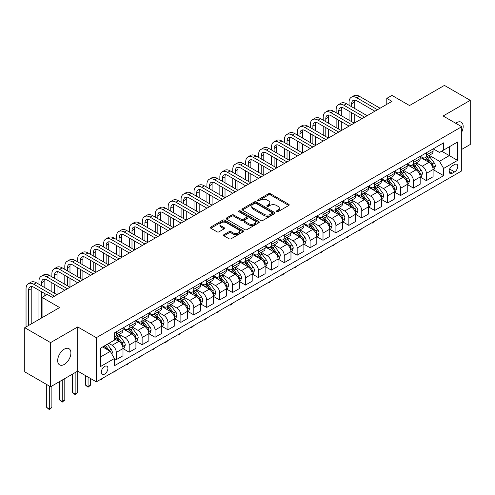 <?xml version="1.0" encoding="UTF-8"?>
<svg xmlns="http://www.w3.org/2000/svg" width="495" height="495" viewBox="0 0 495 495"><rect width="100%" height="100%" fill="white"/><g stroke="black" fill="none" stroke-linecap="round" stroke-linejoin="round"><path stroke-width="0.74" d="M276.575 211.693A1.002 0.582 0 0 0 277.992 211.693L288.777 205.475A1.435 0.829 0 0 0 289.198 204.887A1.435 0.829 0 0 0 288.777 204.299L270.511 193.755A1.435 0.829 0 0 0 268.482 193.755L257.703 199.98A1.002 0.582 0 0 0 257.406 200.388A1.002 0.582 0 0 0 257.703 200.803A1.002 0.582 0 0 0 259.126 200.803L260.519 199.992A4.591 2.648 0 0 1 267.009 199.992L268.531 200.871A4.591 2.648 0 0 1 269.88 202.746A4.591 2.648 0 0 1 268.531 204.621L267.139 205.425A1.002 0.582 0 0 0 266.842 205.84A1.002 0.582 0 0 0 267.139 206.248A1.002 0.582 0 0 0 268.562 206.248L269.954 205.444A4.591 2.648 0 0 1 276.445 205.444L277.967 206.322A4.591 2.648 0 0 1 279.316 208.197A4.591 2.648 0 0 1 277.967 210.072L276.575 210.876A1.002 0.582 0 0 0 276.278 211.285A1.002 0.582 0 0 0 276.575 211.693L276.575 210.876M64.288 364.419A9.355 5.402 120 0 0 70.401 356.177A9.355 5.402 120 0 0 68.966 348.678A9.355 5.402 120 0 0 64.288 349.142A9.355 5.402 120 0 0 58.175 357.39A9.355 5.402 120 0 0 59.61 364.883A9.355 5.402 120 0 0 64.288 364.419M461.724 132.091A9.355 5.402 120 0 0 461.235 122.209A9.355 5.402 120 0 0 456.557 122.673A9.355 5.402 120 0 0 455.685 123.243M104.6 374.09A4.678 2.698 120 0 0 107.656 369.969A4.678 2.698 120 0 0 106.939 366.22A4.678 2.698 120 0 0 104.6 366.449A4.678 2.698 120 0 0 101.543 370.576A4.678 2.698 120 0 0 102.261 374.319A4.678 2.698 120 0 0 104.6 374.09M223.944 234.642A1.435 0.829 0 0 0 223.523 235.23A1.435 0.829 0 0 0 223.944 235.812L229.067 238.776A1.435 0.829 0 0 0 231.097 238.776L243.07 231.858A1.435 0.829 0 0 0 243.49 231.276A1.435 0.829 0 0 0 243.07 230.689L224.804 220.145A1.435 0.829 0 0 0 222.775 220.145L210.802 227.056A1.435 0.829 0 0 0 210.381 227.644A1.435 0.829 0 0 0 210.802 228.226L216.996 231.802A1.435 0.829 0 0 0 219.019 231.802L224.148 228.845A1.435 0.829 0 0 0 224.563 228.257A1.435 0.829 0 0 0 224.148 227.675L221.079 225.899A3.836 2.215 0 0 1 219.953 224.334A3.836 2.215 0 0 1 222.323 222.286A3.836 2.215 0 0 1 226.506 222.769L238.528 229.705A3.836 2.215 0 0 1 239.654 231.276A3.836 2.215 0 0 1 237.284 233.324A3.836 2.215 0 0 1 233.102 232.842L231.097 231.685A1.435 0.829 0 0 0 229.067 231.685L223.944 234.642L223.944 235.812M461.724 149.403L470.25 144.484L470.25 100.324L444.411 85.4L409.526 105.54L391.953 95.399L386.781 98.381L391.953 101.364L52.402 297.402L47.229 294.42L42.063 297.402L42.063 317.691M50.589 342.608L50.589 386.768L77.721 371.108L77.721 326.941L50.589 342.608L24.75 327.69L59.635 307.55L42.063 297.402M77.721 326.941L96.327 337.683L461.724 126.726L461.724 170.893L96.327 381.849L96.327 337.683M470.25 100.324L443.118 115.985L461.724 126.726M260.618 220.553A1.435 0.829 0 0 0 262.647 220.553L274.62 213.642A1.435 0.829 0 0 0 275.041 213.06A1.435 0.829 0 0 0 274.62 212.473L256.361 201.929A1.435 0.829 0 0 0 254.331 201.929L242.358 208.84A1.435 0.829 0 0 0 241.937 209.428A1.435 0.829 0 0 0 242.358 210.01L260.618 220.553M239.258 211.91A1.002 0.582 0 0 1 240.279 212.052L240.279 210.858L258.842 221.581A1.435 0.829 0 0 1 259.262 222.168A1.435 0.829 0 0 1 258.842 222.75L246.875 229.661A1.435 0.829 0 0 1 244.846 229.661L226.58 219.118L231.703 216.185L231.703 214.991L226.58 217.949A1.435 0.829 0 0 0 226.159 218.536A1.435 0.829 0 0 0 226.58 219.118L226.58 217.949M231.703 216.185A1.435 0.829 0 0 1 233.733 216.185L233.733 214.991A1.435 0.829 0 0 0 231.703 214.991M233.733 214.991L241.139 219.266A1.435 0.829 0 0 0 243.169 219.266L246.566 217.305A1.435 0.829 0 0 0 246.986 216.717A1.435 0.829 0 0 0 246.566 216.136L238.856 211.681A1.002 0.582 0 0 1 238.565 211.272A1.002 0.582 0 0 1 239.184 210.734A1.002 0.582 0 0 1 240.279 210.858M50.589 386.768L24.75 371.85L24.75 327.69M454.589 164.507L452.319 165.819A4.529 2.617 120 0 0 449.355 169.81A4.529 2.617 120 0 0 450.048 173.442A4.529 2.617 120 0 0 452.319 173.219L454.589 171.901A4.529 2.617 120 0 0 457.553 167.91A4.529 2.617 120 0 0 456.854 164.278A4.529 2.617 120 0 0 454.589 164.507M433.243 148.84L439.498 152.448L443.631 150.059L443.631 142.838L114.419 332.912L114.419 340.133L100.466 348.189L100.466 366.572L114.419 358.516L114.419 365.737L443.631 175.663L443.631 168.442L439.498 161.283L429.221 155.35M443.631 150.059L457.59 142.003L457.59 160.386L443.631 168.442M75.141 372.599L75.141 394.02L77.721 392.529L77.721 371.108L96.327 381.849M386.781 98.381L386.781 104.352M441.67 151.198L449.318 155.609L449.318 146.78L457.59 142.003M439.498 161.283L449.318 155.609L457.59 160.386M100.466 357.019L110.286 351.351L102.632 346.933M114.419 358.572L116.282 359.648L116.282 352.428A5.847 3.378 -120 0 0 112.142 345.262L108.838 343.357M116.282 359.648L122.995 355.769L122.995 348.548A5.847 3.378 -120 0 0 118.862 341.389L114.419 338.821M123.15 348.697L129.201 352.186L129.201 344.966A5.847 3.378 -120 0 0 125.068 337.807L119.128 334.379M129.201 352.186L135.921 348.307L135.921 341.086A5.847 3.378 -120 0 0 131.781 333.927L122.995 328.853M136.076 341.234L142.121 344.73L142.121 337.51A5.847 3.378 -120 0 0 137.987 330.344L132.047 326.917M142.121 344.73L148.84 340.851L148.84 333.63A5.847 3.378 -120 0 0 144.707 326.465L135.921 321.397M148.995 333.779L155.04 337.268L155.04 330.047A5.847 3.378 -120 0 0 150.907 322.889L144.967 319.461M155.04 337.268L161.76 333.389L161.76 326.168A5.847 3.378 -120 0 0 157.627 319.009L148.84 313.935M161.915 326.316L167.96 329.806L167.96 322.585A5.847 3.378 -120 0 0 163.826 315.426L157.893 311.999M167.96 329.806L174.679 325.933L174.679 318.712A5.847 3.378 -120 0 0 170.546 311.547L161.76 306.473M174.834 318.86L180.879 322.35L180.879 315.129A5.847 3.378 -120 0 0 176.746 307.964L170.812 304.543M180.879 322.35L187.599 318.471L187.599 311.25A5.847 3.378 -120 0 0 183.466 304.091L174.679 299.017M187.754 311.398L193.805 314.888L193.805 307.667A5.847 3.378 -120 0 0 189.665 300.508L183.732 297.08M193.805 314.888L200.518 311.009L200.518 303.788A5.847 3.378 -120 0 0 196.385 296.629L187.599 291.555M200.673 303.936L206.724 307.432L206.724 300.211A5.847 3.378 -120 0 0 202.591 293.046L196.651 289.618M206.724 307.432L213.444 303.553L213.444 296.332A5.847 3.378 -120 0 0 209.305 289.167L200.518 284.099M213.599 296.48L219.644 299.97L219.644 292.749A5.847 3.378 -120 0 0 215.511 285.59L209.571 282.162M219.644 299.97L226.363 296.09L226.363 288.87A5.847 3.378 -120 0 0 222.23 281.711L213.444 276.637M226.518 289.018L232.563 292.508L232.563 285.287A5.847 3.378 -120 0 0 228.43 278.128L222.49 274.7M232.563 292.508L239.283 288.635L239.283 281.414A5.847 3.378 -120 0 0 235.15 274.249L226.363 269.175M239.438 281.562L245.483 285.052L245.483 277.831A5.847 3.378 -120 0 0 241.35 270.666L235.416 267.244M245.483 285.052L252.203 281.172L252.203 273.952A5.847 3.378 -120 0 0 248.069 266.793L239.283 261.719M252.357 274.1L258.402 277.59L258.402 270.369A5.847 3.378 -120 0 0 254.269 263.21L248.335 259.782M258.402 277.59L265.122 273.71L265.122 266.489A5.847 3.378 -120 0 0 260.989 259.331L252.203 254.257M265.277 266.638L271.328 270.134L271.328 262.913A5.847 3.378 -120 0 0 267.189 255.748L261.255 252.32M271.328 270.134L278.042 266.254L278.042 259.034A5.847 3.378 -120 0 0 273.908 251.868L265.122 246.801M278.196 259.182L284.248 262.672L284.248 255.451A5.847 3.378 -120 0 0 280.114 248.292L274.174 244.864M284.248 262.672L290.967 258.792L290.967 251.571A5.847 3.378 -120 0 0 286.828 244.412L278.042 239.339M291.122 251.72L297.167 255.216L297.167 247.989A5.847 3.378 -120 0 0 293.034 240.83L287.094 237.402M297.167 255.216L303.887 251.336L303.887 244.115A5.847 3.378 -120 0 0 299.753 236.95L290.967 231.877M304.041 244.264L310.087 247.754L310.087 240.533A5.847 3.378 -120 0 0 305.953 233.374L300.013 229.946M310.087 247.754L316.806 243.874L316.806 236.653A5.847 3.378 -120 0 0 312.673 229.494L303.887 224.421M316.961 236.802L323.006 240.292L323.006 233.071A5.847 3.378 -120 0 0 318.873 225.912L312.939 222.484M323.006 240.292L329.726 236.412L329.726 229.191A5.847 3.378 -120 0 0 325.592 222.032L316.806 216.958M329.88 229.346L335.926 232.836L335.926 225.615A5.847 3.378 -120 0 0 331.792 218.45L325.858 215.022M335.926 232.836L342.645 228.956L342.645 221.735A5.847 3.378 -120 0 0 338.512 214.57L329.726 209.503M342.8 221.884L348.851 225.374L348.851 218.153A5.847 3.378 -120 0 0 344.712 210.994L338.778 207.566M348.851 225.374L355.565 221.494L355.565 214.273A5.847 3.378 -120 0 0 351.431 207.114L342.645 202.04M355.719 214.422L361.771 217.918L361.771 210.697A5.847 3.378 -120 0 0 357.637 203.532L351.697 200.104M361.771 217.918L368.49 214.038L368.49 206.817A5.847 3.378 -120 0 0 364.351 199.652L355.565 194.578M368.645 206.966L374.69 210.455L374.69 203.235A5.847 3.378 -120 0 0 370.557 196.076L364.617 192.648M374.69 210.455L381.41 206.576L381.41 199.355A5.847 3.378 -120 0 0 377.277 192.196L368.49 187.122M381.565 199.504L387.61 202.993L387.61 195.772A5.847 3.378 -120 0 0 383.476 188.614L377.536 185.186M387.61 202.993L394.329 199.114L394.329 191.893A5.847 3.378 -120 0 0 390.196 184.734L381.41 179.66M394.484 192.048L400.529 195.537L400.529 188.317A5.847 3.378 -120 0 0 396.396 181.151L390.462 177.724M400.529 195.537L407.249 191.658L407.249 184.437A5.847 3.378 -120 0 0 403.116 177.272L394.329 172.204M407.404 184.585L413.449 188.075L413.449 180.854A5.847 3.378 -120 0 0 409.315 173.696L403.382 170.268M413.449 188.075L420.168 184.196L420.168 176.975A5.847 3.378 -120 0 0 416.035 169.816L407.249 164.742M420.323 177.123L426.374 180.619L426.374 173.399A5.847 3.378 -120 0 0 422.235 166.233L416.301 162.805M426.374 180.619L433.088 176.74L433.088 169.519A5.847 3.378 -120 0 0 428.955 162.354L420.168 157.28M420.323 156.296L422.235 157.404A5.847 3.378 -120 0 0 425.162 157.695A5.847 3.378 -120 0 0 426.374 155.015L426.374 152.806M407.404 163.758L409.315 164.86A5.847 3.378 -120 0 0 412.242 165.151A5.847 3.378 -120 0 0 413.449 162.478L413.449 160.269M394.484 171.214L396.396 172.322A5.847 3.378 -120 0 0 399.323 172.613A5.847 3.378 -120 0 0 400.529 169.934L400.529 167.725M381.565 178.676L383.476 179.784A5.847 3.378 -120 0 0 386.397 180.069A5.847 3.378 -120 0 0 387.61 177.396L387.61 175.187M368.645 186.139L370.557 187.24A5.847 3.378 -120 0 0 373.478 187.531A5.847 3.378 -120 0 0 374.69 184.852L374.69 182.643M355.719 193.595L357.637 194.702A5.847 3.378 -120 0 0 360.558 194.993A5.847 3.378 -120 0 0 361.771 192.314L361.771 190.105M342.8 201.057L344.712 202.158A5.847 3.378 -120 0 0 347.639 202.449A5.847 3.378 -120 0 0 348.851 199.776L348.851 197.567M329.88 208.513L331.792 209.62A5.847 3.378 -120 0 0 334.719 209.911A5.847 3.378 -120 0 0 335.926 207.232L335.926 205.023M316.961 215.975L318.873 217.076A5.847 3.378 -120 0 0 321.8 217.367A5.847 3.378 -120 0 0 323.006 214.694L323.006 212.485M304.041 223.437L305.953 224.538A5.847 3.378 -120 0 0 308.874 224.829A5.847 3.378 -120 0 0 310.087 222.15L310.087 219.941M291.122 230.893L293.034 232A5.847 3.378 -120 0 0 295.954 232.285A5.847 3.378 -120 0 0 297.167 229.612L297.167 227.403M278.196 238.355L280.114 239.456A5.847 3.378 -120 0 0 283.035 239.747A5.847 3.378 -120 0 0 284.248 237.068L284.248 234.865M265.277 245.811L267.189 246.918A5.847 3.378 -120 0 0 270.115 247.209A5.847 3.378 -120 0 0 271.328 244.53L271.328 242.321M252.357 253.273L254.269 254.374A5.847 3.378 -120 0 0 257.196 254.665A5.847 3.378 -120 0 0 258.402 251.992L258.402 249.783M239.438 260.735L241.35 261.836A5.847 3.378 -120 0 0 244.276 262.127A5.847 3.378 -120 0 0 245.483 259.448L245.483 257.239M226.518 268.191L228.43 269.299A5.847 3.378 -120 0 0 231.351 269.583A5.847 3.378 -120 0 0 232.563 266.91L232.563 264.701M213.599 275.653L215.511 276.755A5.847 3.378 -120 0 0 218.431 277.045A5.847 3.378 -120 0 0 219.644 274.366L219.644 272.163M200.673 283.109L202.591 284.217A5.847 3.378 -120 0 0 205.512 284.507A5.847 3.378 -120 0 0 206.724 281.828L206.724 279.619M187.754 290.571L189.665 291.673A5.847 3.378 -120 0 0 192.592 291.963A5.847 3.378 -120 0 0 193.805 289.29L193.805 287.081M174.834 298.033L176.746 299.135A5.847 3.378 -120 0 0 179.673 299.425A5.847 3.378 -120 0 0 180.879 296.746L180.879 294.537M161.915 305.489L163.826 306.597A5.847 3.378 -120 0 0 166.753 306.881A5.847 3.378 -120 0 0 167.96 304.208L167.96 302M148.995 312.951L150.907 314.053A5.847 3.378 -120 0 0 153.827 314.344A5.847 3.378 -120 0 0 155.04 311.664L155.04 309.462M136.076 320.407L137.987 321.515A5.847 3.378 -120 0 0 140.908 321.806A5.847 3.378 -120 0 0 142.121 319.127L142.121 316.918M123.15 327.869L125.068 328.971A5.847 3.378 -120 0 0 127.988 329.262A5.847 3.378 -120 0 0 129.201 326.589L129.201 324.38M433.243 169.667L443.631 175.663M425.162 157.695L431.881 153.815A5.847 3.378 -120 0 0 433.088 151.136L433.088 148.927M412.242 165.151L418.962 161.271A5.847 3.378 -120 0 0 420.168 158.598L420.168 156.389M399.323 172.613L406.036 168.733A5.847 3.378 -120 0 0 407.249 166.054L407.249 163.845M386.397 180.069L393.117 176.189A5.847 3.378 -120 0 0 394.329 173.516L394.329 171.307M373.478 187.531L380.197 183.651A5.847 3.378 -120 0 0 381.41 180.972L381.41 178.769M360.558 194.993L367.278 191.113A5.847 3.378 -120 0 0 368.49 188.434L368.49 186.225M347.639 202.449L354.358 198.569A5.847 3.378 -120 0 0 355.565 195.896L355.565 193.687M334.719 209.911L341.439 206.031A5.847 3.378 -120 0 0 342.645 203.352L342.645 201.143M321.8 217.367L328.513 213.487A5.847 3.378 -120 0 0 329.726 210.814L329.726 208.605M308.874 224.829L315.593 220.949A5.847 3.378 -120 0 0 316.806 218.27L316.806 216.067M295.954 232.285L302.674 228.412A5.847 3.378 -120 0 0 303.887 225.732L303.887 223.523M283.035 239.747L289.754 235.868A5.847 3.378 -120 0 0 290.967 233.195L290.967 230.986M270.115 247.209L276.835 243.33A5.847 3.378 -120 0 0 278.042 240.65L278.042 238.442M257.196 254.665L263.915 250.786A5.847 3.378 -120 0 0 265.122 248.113L265.122 245.904M244.276 262.127L250.99 258.248A5.847 3.378 -120 0 0 252.203 255.569L252.203 253.36M231.351 269.583L238.07 265.71A5.847 3.378 -120 0 0 239.283 263.031L239.283 260.822M218.431 277.045L225.151 273.166A5.847 3.378 -120 0 0 226.363 270.493L226.363 268.284M205.512 284.507L212.231 280.628A5.847 3.378 -120 0 0 213.444 277.949L213.444 275.74M192.592 291.963L199.312 288.084A5.847 3.378 -120 0 0 200.518 285.411L200.518 283.202M179.673 299.425L186.392 295.546A5.847 3.378 -120 0 0 187.599 292.867L187.599 290.658M166.753 306.881L173.467 303.002A5.847 3.378 -120 0 0 174.679 300.329L174.679 298.12M153.827 314.344L160.547 310.464A5.847 3.378 -120 0 0 161.76 307.785L161.76 305.582M140.908 321.806L147.628 317.926A5.847 3.378 -120 0 0 148.84 315.247L148.84 313.038M127.988 329.262L134.708 325.382A5.847 3.378 -120 0 0 135.921 322.709L135.921 320.5M114.419 336.959A5.847 3.378 -120 0 0 115.069 336.724L121.789 332.844A5.847 3.378 -120 0 0 122.995 330.165L122.995 327.956M115.069 336.724A5.847 3.378 -120 0 0 116.282 334.045L116.282 331.836M110.286 351.351L114.419 358.516M276.977 211.835L277.967 211.266A4.591 2.648 0 0 0 279.316 209.391L279.316 208.197M269.88 202.746L269.88 203.94A4.591 2.648 0 0 1 268.531 205.815L267.541 206.39M288.777 204.299L288.777 205.475L270.511 194.95A1.435 0.829 0 0 0 268.482 194.95L258.105 200.939M274.601 213.654L256.361 203.123A1.435 0.829 0 0 0 254.331 203.123L242.377 210.022M272.083 213.469A1.002 0.582 0 0 0 272.38 213.06A1.002 0.582 0 0 0 272.083 212.646L256.057 203.389A1.002 0.582 0 0 0 254.634 203.389L253.162 204.243A4.591 2.648 0 0 0 251.819 206.118A4.591 2.648 0 0 0 253.162 207.993L264.12 214.316A4.591 2.648 0 0 0 270.617 214.316L272.083 213.469L272.083 214.663A1.002 0.582 0 0 0 272.38 214.248L272.38 213.06M251.819 206.118L251.819 207.312A4.591 2.648 0 0 0 253.162 209.187L253.162 207.993M272.083 214.663L270.617 215.511A4.591 2.648 0 0 1 264.12 215.511L253.162 209.187M233.733 216.185L241.139 220.461A1.435 0.829 0 0 0 243.169 220.461L246.566 218.499A1.435 0.829 0 0 0 246.986 217.911L246.986 216.717M240.279 212.052L258.823 222.762M248.824 223.703A3.836 2.215 0 0 0 253.007 224.185A3.836 2.215 0 0 0 255.377 222.137A3.836 2.215 0 0 0 254.251 220.572L250.018 218.122A1.435 0.829 0 0 0 247.989 218.122L244.592 220.089A1.435 0.829 0 0 0 244.171 220.671A1.435 0.829 0 0 0 244.592 221.259L248.824 223.703L248.824 224.897A3.836 2.215 0 0 0 253.007 225.38A3.836 2.215 0 0 0 255.377 223.332L255.377 222.137M244.171 220.671L244.171 221.865A1.435 0.829 0 0 0 244.592 222.453L244.592 221.259M248.824 224.897L244.592 222.453M239.654 231.276L239.654 232.471A3.836 2.215 0 0 1 237.284 234.519A3.836 2.215 0 0 1 233.102 234.036L231.097 232.879A1.435 0.829 0 0 0 229.067 232.879L223.963 235.824M219.953 224.334L219.953 225.528A3.836 2.215 0 0 0 221.079 227.094L221.079 225.899M224.124 228.857L221.079 227.094M243.051 231.87L224.804 221.339A1.435 0.829 0 0 0 222.775 221.339L210.821 228.238L210.802 227.056M433.088 169.754L434.332 169.042L435.365 166.054A3.873 2.234 -120 0 0 434.127 162.756L429.907 157.119A11.181 6.454 -120 0 0 428.682 155.659M424.481 159.774A11.181 6.454 -120 0 0 422.192 157.379M432.735 167.384L433.274 166.221A3.873 2.234 -120 0 0 432.166 163.888L427.94 158.251A11.181 6.454 -120 0 0 426.721 156.791M425.681 157.391A9.281 5.358 60 0 1 427.204 159.124L430.78 163.894M425.477 157.509A11.181 6.454 60 0 1 426.702 158.969L429.505 162.719M374.758 221.098L372.314 223.109L371.795 222.812M372.314 222.509L372.314 223.109M349.055 105.243L349.055 102.261A10.964 6.33 60 0 1 351.326 97.243L353.913 95.752A10.964 6.33 60 0 1 359.395 96.296L380.067 108.226M351.326 97.243A10.964 6.33 60 0 1 356.808 97.787L377.481 109.723M374.894 111.214L356.808 100.77A7.307 4.22 -120 0 0 353.152 100.405A7.307 4.22 -120 0 0 351.642 103.752L351.642 106.734M354.68 100.07A7.307 4.22 -120 0 0 354.222 102.261L354.222 108.226M351.642 112.705L351.642 121.659M354.222 114.197L354.222 123.15L333.55 111.214L330.969 112.705L351.642 124.641M349.055 120.161L349.055 111.214M420.168 177.216L421.412 176.498L422.445 173.516A3.873 2.234 -120 0 0 421.208 170.218L416.982 164.581A11.181 6.454 -120 0 0 415.763 163.115M411.562 167.236A11.181 6.454 -120 0 0 409.272 164.835M419.816 174.84L420.354 173.683A3.873 2.234 -120 0 0 419.246 171.35L415.02 165.714A11.181 6.454 -120 0 0 413.801 164.253M412.762 164.854A9.281 5.358 60 0 1 414.284 166.586L417.854 171.357M412.558 164.965A11.181 6.454 60 0 1 413.777 166.431L416.586 170.175M361.839 228.56L360.428 229.971L359.395 230.565L358.875 230.268M359.395 229.971L359.395 230.565M407.249 184.672L408.493 183.961L409.526 180.972A3.873 2.234 -120 0 0 408.288 177.674L404.062 172.037A11.181 6.454 -120 0 0 402.843 170.577M398.642 174.692A11.181 6.454 -120 0 0 396.353 172.297M406.896 182.302L407.435 181.139A3.873 2.234 -120 0 0 406.321 178.813L402.101 173.17A11.181 6.454 -120 0 0 400.882 171.709M399.836 172.31A9.281 5.358 60 0 1 401.365 174.042L404.935 178.813M399.638 172.427A11.181 6.454 60 0 1 400.857 173.887L403.666 177.637M348.919 236.016L347.502 237.433L346.469 238.027L345.956 237.73M346.469 237.427L346.469 238.027M394.329 192.134L395.567 191.417L396.6 188.434A3.873 2.234 -120 0 0 395.369 185.136L391.143 179.499A11.181 6.454 -120 0 0 389.924 178.039M385.723 182.154A11.181 6.454 -120 0 0 383.433 179.759M393.977 189.764L394.509 188.601A3.873 2.234 -120 0 0 393.401 186.269L389.181 180.632A11.181 6.454 -120 0 0 387.956 179.171M386.917 179.772A9.281 5.358 60 0 1 388.439 181.504L392.015 186.275M386.719 179.889A11.181 6.454 60 0 1 387.938 181.349L390.747 185.093M335.994 243.478L333.55 245.489L333.036 245.186M333.55 244.889L333.55 245.489M336.136 112.705L336.136 109.723A10.964 6.33 60 0 1 338.407 104.699L340.987 103.208A10.964 6.33 60 0 1 346.469 103.752L367.142 115.688M338.407 104.699A10.964 6.33 60 0 1 343.889 105.243L364.561 117.179M361.975 118.67L343.889 108.226A7.307 4.22 -120 0 0 340.232 107.867A7.307 4.22 -120 0 0 338.716 111.214L338.716 114.197M341.76 107.526A7.307 4.22 -120 0 0 341.303 109.723L341.303 115.688M338.716 120.161L338.716 129.115M341.303 121.659L341.303 130.606L320.63 118.67L318.044 120.161L338.716 132.097M336.136 127.623L336.136 118.67M349.055 126.132L330.969 115.688A7.307 4.22 -120 0 0 327.313 115.329A7.307 4.22 -120 0 0 325.797 118.67L325.797 121.659M328.841 114.989A7.307 4.22 -120 0 0 328.383 117.179L328.383 123.15M325.797 127.623L325.797 136.577M328.383 129.115L328.383 138.068L307.711 126.132L305.124 127.623L325.797 139.559M323.216 135.085L323.216 126.132M323.216 120.161L323.216 117.179A10.964 6.33 60 0 1 325.487 112.161A10.964 6.33 60 0 1 330.969 112.705M325.487 112.161L328.067 110.67A10.964 6.33 60 0 1 333.55 111.214M336.136 133.588L318.044 123.15A7.307 4.22 -120 0 0 314.393 122.785A7.307 4.22 -120 0 0 312.877 126.132L312.877 129.115M315.921 122.451A7.307 4.22 -120 0 0 315.464 124.641L315.464 130.606M312.877 135.085L312.877 144.033M315.464 136.577L315.464 145.524L294.791 133.588L292.205 135.085L312.877 147.021M310.291 142.541L310.291 133.588M310.291 127.623L310.291 124.641A10.964 6.33 60 0 1 312.562 119.623A10.964 6.33 60 0 1 318.044 120.161M312.562 119.623L315.148 118.132A10.964 6.33 60 0 1 320.63 118.67M381.41 199.596L382.647 198.879L383.681 195.896A3.873 2.234 -120 0 0 382.443 192.592L378.223 186.955A11.181 6.454 -120 0 0 377.004 185.495M372.803 189.61A11.181 6.454 -120 0 0 370.514 187.215M381.057 197.22L381.589 196.057A3.873 2.234 -120 0 0 380.482 193.731L376.256 188.094A11.181 6.454 -120 0 0 375.037 186.627M373.997 187.234A9.281 5.358 60 0 1 375.519 188.96L379.096 193.737M373.799 187.345A11.181 6.454 60 0 1 375.018 188.805L377.827 192.555M323.074 250.934L321.663 252.351L320.63 252.945L320.11 252.648M320.63 252.351L320.63 252.945M323.216 141.05L305.124 130.606A7.307 4.22 -120 0 0 301.474 130.247A7.307 4.22 -120 0 0 299.958 133.588L299.958 136.577M303.002 129.907A7.307 4.22 -120 0 0 302.544 132.097L302.544 138.068M299.958 142.541L299.958 151.495M302.544 144.033L302.544 152.986L281.872 141.05L279.285 142.541L299.958 154.477M297.371 150.004L297.371 141.05M297.371 135.085L297.371 132.097A10.964 6.33 60 0 1 299.642 127.079A10.964 6.33 60 0 1 305.124 127.623M299.642 127.079L302.228 125.588A10.964 6.33 60 0 1 307.711 126.132M368.49 207.052L369.728 206.335L370.761 203.352A3.873 2.234 -120 0 0 369.524 200.054L365.304 194.417A11.181 6.454 -120 0 0 364.079 192.957M359.884 197.072A11.181 6.454 -120 0 0 357.594 194.677M368.138 204.683L368.67 203.519A3.873 2.234 -120 0 0 367.562 201.187L363.336 195.55A11.181 6.454 -120 0 0 362.117 194.09M361.078 194.69A9.281 5.358 60 0 1 362.6 196.422L366.176 201.193M360.88 194.807A11.181 6.454 60 0 1 362.099 196.268L364.908 200.017M310.155 258.396L307.711 260.407L307.191 260.11M307.711 259.807L307.711 260.407M355.565 214.514L356.808 213.797L357.842 210.814A3.873 2.234 -120 0 0 356.604 207.516L352.384 201.88A11.181 6.454 -120 0 0 351.159 200.413M346.958 204.534A11.181 6.454 -120 0 0 344.668 202.133M355.212 212.138L355.75 210.975A3.873 2.234 -120 0 0 354.643 208.649L350.417 203.012A11.181 6.454 -120 0 0 349.198 201.552M348.158 202.152A9.281 5.358 60 0 1 349.68 203.884L353.257 208.655M347.954 202.263A11.181 6.454 60 0 1 349.179 203.73L351.982 207.473M297.235 265.858L295.824 267.269L294.791 267.863L294.271 267.566M294.791 267.269L294.791 267.863M342.645 221.97L343.889 221.259L344.922 218.27A3.873 2.234 -120 0 0 343.685 214.972L339.459 209.335A11.181 6.454 -120 0 0 338.24 207.875M334.038 211.99A11.181 6.454 -120 0 0 331.749 209.595M342.293 219.601L342.831 218.437A3.873 2.234 -120 0 0 341.723 216.111L337.497 210.468A11.181 6.454 -120 0 0 336.278 209.008M335.239 209.608A9.281 5.358 60 0 1 336.761 211.34L340.331 216.111M335.035 209.725A11.181 6.454 60 0 1 336.254 211.186L339.063 214.935M284.316 273.314L282.905 274.731L281.872 275.325L281.352 275.028M281.872 274.725L281.872 275.325M329.726 229.433L330.969 228.715L332.003 225.732A3.873 2.234 -120 0 0 330.765 222.434L326.539 216.798A11.181 6.454 -120 0 0 325.32 215.337M321.119 219.452A11.181 6.454 -120 0 0 318.829 217.058M329.373 227.063L329.911 225.899A3.873 2.234 -120 0 0 328.798 223.567L324.578 217.93A11.181 6.454 -120 0 0 323.359 216.47M322.313 217.07A9.281 5.358 60 0 1 323.841 218.802L327.412 223.573M322.115 217.187A11.181 6.454 60 0 1 323.334 218.648L326.143 222.391M271.396 280.776L268.946 282.787L268.432 282.484M268.946 282.187L268.946 282.787M316.806 236.895L318.044 236.177L319.077 233.195A3.873 2.234 -120 0 0 317.846 229.89L313.62 224.254A11.181 6.454 -120 0 0 312.401 222.793M308.199 226.908A11.181 6.454 -120 0 0 305.91 224.513M316.454 234.519L316.986 233.355A3.873 2.234 -120 0 0 315.878 231.029L311.658 225.392A11.181 6.454 -120 0 0 310.433 223.926M309.394 224.526A9.281 5.358 60 0 1 310.916 226.258L314.492 231.035M309.196 224.643A11.181 6.454 60 0 1 310.415 226.104L313.224 229.853M258.47 288.232L257.06 289.649L256.026 290.243L255.513 289.946M256.026 289.649L256.026 290.243M310.291 148.512L292.205 138.068A7.307 4.22 -120 0 0 288.548 137.703A7.307 4.22 -120 0 0 287.038 141.05L287.038 144.033M290.076 137.369A7.307 4.22 -120 0 0 289.618 139.559L289.618 145.524M287.038 150.004L287.038 158.951M289.618 151.495L289.618 160.448L268.946 148.512L266.366 150.004L287.038 161.939M284.452 157.459L284.452 148.512M284.452 142.541L284.452 139.559A10.964 6.33 60 0 1 286.723 134.541A10.964 6.33 60 0 1 292.205 135.085M286.723 134.541L289.309 133.05A10.964 6.33 60 0 1 294.791 133.588M297.371 155.968L279.285 145.524A7.307 4.22 -120 0 0 275.628 145.165A7.307 4.22 -120 0 0 274.119 148.512L274.119 151.495M277.157 144.825A7.307 4.22 -120 0 0 276.699 147.021L276.699 152.986M274.119 157.459L274.119 166.413M276.699 158.951L276.699 167.904L256.026 155.968L253.446 157.459L274.119 169.395M271.532 164.922L271.532 155.968M271.532 150.004L271.532 147.021A10.964 6.33 60 0 1 273.803 141.997A10.964 6.33 60 0 1 279.285 142.541M273.803 141.997L276.389 140.506A10.964 6.33 60 0 1 281.872 141.05M284.452 163.43L266.366 152.986A7.307 4.22 -120 0 0 262.709 152.627A7.307 4.22 -120 0 0 261.193 155.968L261.193 158.951M264.237 152.287A7.307 4.22 -120 0 0 263.779 154.477L263.779 160.448M261.193 164.922L261.193 173.875M263.779 166.413L263.779 175.366L243.107 163.43L240.521 164.922L261.193 176.857M258.613 172.384L258.613 163.43M258.613 157.459L258.613 154.477A10.964 6.33 60 0 1 260.884 149.459A10.964 6.33 60 0 1 266.366 150.004M260.884 149.459L263.464 147.968A10.964 6.33 60 0 1 268.946 148.512M271.532 170.886L253.446 160.448A7.307 4.22 -120 0 0 249.789 160.083A7.307 4.22 -120 0 0 248.273 163.43L248.273 166.413M251.318 159.749A7.307 4.22 -120 0 0 250.86 161.939L250.86 167.904M248.273 172.384L248.273 181.331M250.86 173.875L250.86 182.822L230.187 170.886L227.601 172.384L248.273 184.313M245.693 179.84L245.693 170.886M245.693 164.922L245.693 161.939A10.964 6.33 60 0 1 247.964 156.921A10.964 6.33 60 0 1 253.446 157.459M247.964 156.921L250.544 155.424A10.964 6.33 60 0 1 256.026 155.968M258.613 178.349L240.521 167.904A7.307 4.22 -120 0 0 236.87 167.545A7.307 4.22 -120 0 0 235.354 170.886L235.354 173.875M238.398 167.205A7.307 4.22 -120 0 0 237.94 169.395L237.94 175.366M235.354 179.84L235.354 188.793M237.94 181.331L237.94 190.284L217.268 178.349L214.681 179.84L235.354 191.775M232.768 187.302L232.768 178.349M232.768 172.384L232.768 169.395A10.964 6.33 60 0 1 235.038 164.377A10.964 6.33 60 0 1 240.521 164.922M235.038 164.377L237.625 162.886A10.964 6.33 60 0 1 243.107 163.43M303.887 244.351L305.124 243.633L306.158 240.65A3.873 2.234 -120 0 0 304.92 237.353L300.7 231.716A11.181 6.454 -120 0 0 299.481 230.255M295.28 234.37A11.181 6.454 -120 0 0 292.99 231.976M303.534 241.981L304.066 240.817A3.873 2.234 -120 0 0 302.959 238.485L298.733 232.848A11.181 6.454 -120 0 0 297.514 231.388M296.474 231.988A9.281 5.358 60 0 1 297.996 233.72L301.573 238.491M296.276 232.106A11.181 6.454 60 0 1 297.495 233.566L300.304 237.315M245.551 295.694L243.107 297.705L242.587 297.402M243.107 297.105L243.107 297.705M245.693 185.811L227.601 175.366A7.307 4.22 -120 0 0 223.95 175.001A7.307 4.22 -120 0 0 222.434 178.349L222.434 181.331M225.479 174.667A7.307 4.22 -120 0 0 225.021 176.857L225.021 182.822M222.434 187.302L222.434 196.249M225.021 188.793L225.021 197.746L204.348 185.811L201.762 187.302L222.434 199.238M219.848 194.758L219.848 185.811M219.848 179.84L219.848 176.857A10.964 6.33 60 0 1 222.119 171.839A10.964 6.33 60 0 1 227.601 172.384M222.119 171.839L224.705 170.348A10.964 6.33 60 0 1 230.187 170.886M290.967 251.813L292.205 251.095L293.238 248.113A3.873 2.234 -120 0 0 292.001 244.815L287.781 239.172A11.181 6.454 -120 0 0 286.555 237.711M282.36 241.832A11.181 6.454 -120 0 0 280.071 239.431M290.615 249.437L291.147 248.273A3.873 2.234 -120 0 0 290.039 245.947L285.813 240.31A11.181 6.454 -120 0 0 284.594 238.85M283.555 239.45A9.281 5.358 60 0 1 285.077 241.183L288.653 245.953M283.357 239.561A11.181 6.454 60 0 1 284.576 241.022L287.385 244.771M232.631 303.157L231.221 304.567L230.187 305.161L229.668 304.864M230.187 304.567L230.187 305.161M232.768 193.267L214.681 182.822A7.307 4.22 -120 0 0 211.025 182.463A7.307 4.22 -120 0 0 209.515 185.811L209.515 188.793M212.553 182.123A7.307 4.22 -120 0 0 212.095 184.319L212.095 190.284M209.515 194.758L209.515 203.711M212.095 196.249L212.095 205.202L191.423 193.267L188.843 194.758L209.515 206.693M206.929 202.22L206.929 193.267M206.929 187.302L206.929 184.319A10.964 6.33 60 0 1 209.199 179.295A10.964 6.33 60 0 1 214.681 179.84M209.199 179.295L211.786 177.804A10.964 6.33 60 0 1 217.268 178.349M278.042 259.269L279.285 258.557L280.319 255.569A3.873 2.234 -120 0 0 279.081 252.271L274.861 246.634A11.181 6.454 -120 0 0 273.636 245.174M269.435 249.288A11.181 6.454 -120 0 0 267.145 246.894M277.689 256.899L278.227 255.736A3.873 2.234 -120 0 0 277.12 253.403L272.894 247.766A11.181 6.454 -120 0 0 271.675 246.306M270.635 246.906A9.281 5.358 60 0 1 272.157 248.638L275.734 253.409M270.431 247.024A11.181 6.454 60 0 1 271.656 248.484L274.459 252.233M219.712 310.613L218.301 312.029L217.268 312.623L216.748 312.326M217.268 312.023L217.268 312.623M219.848 200.729L201.762 190.284A7.307 4.22 -120 0 0 198.105 189.919A7.307 4.22 -120 0 0 196.595 193.267L196.595 196.249M199.633 189.585A7.307 4.22 -120 0 0 199.176 191.775L199.176 197.746M196.595 202.22L196.595 211.173M199.176 203.711L199.176 212.664L178.503 200.729L175.923 202.22L196.595 214.156M194.009 209.682L194.009 200.729M194.009 194.758L194.009 191.775A10.964 6.33 60 0 1 196.28 186.757A10.964 6.33 60 0 1 201.762 187.302M196.28 186.757L198.866 185.266A10.964 6.33 60 0 1 204.348 185.811M265.122 266.731L266.366 266.013L267.399 263.031A3.873 2.234 -120 0 0 266.162 259.733L261.935 254.096A11.181 6.454 -120 0 0 260.716 252.629M256.515 256.75A11.181 6.454 -120 0 0 254.226 254.35M264.769 264.355L265.308 263.198A3.873 2.234 -120 0 0 264.2 260.865L259.974 255.228A11.181 6.454 -120 0 0 258.755 253.768M257.716 254.368A9.281 5.358 60 0 1 259.238 256.101L262.808 260.871M257.511 254.48A11.181 6.454 60 0 1 258.73 255.946L261.539 259.689M206.792 318.075L204.348 320.086L203.829 319.782M204.348 319.485L204.348 320.086M206.929 208.185L188.843 197.746A7.307 4.22 -120 0 0 185.186 197.381A7.307 4.22 -120 0 0 183.67 200.729L183.67 203.711M186.714 197.047A7.307 4.22 -120 0 0 186.256 199.238L186.256 205.202M183.67 209.682L183.67 218.629M186.256 211.173L186.256 220.12L165.584 208.185L162.997 209.682L183.67 221.612M181.09 217.138L181.09 208.185M181.09 202.22L181.09 199.238A10.964 6.33 60 0 1 183.36 194.219A10.964 6.33 60 0 1 188.843 194.758M183.36 194.219L185.941 192.722A10.964 6.33 60 0 1 191.423 193.267M252.203 274.193L253.446 273.475L254.48 270.493A3.873 2.234 -120 0 0 253.242 267.189L249.016 261.552A11.181 6.454 -120 0 0 247.797 260.092M243.596 264.206A11.181 6.454 -120 0 0 241.306 261.812M251.85 271.817L252.388 270.654A3.873 2.234 -120 0 0 251.274 268.327L247.054 262.69A11.181 6.454 -120 0 0 245.836 261.224M244.79 261.824A9.281 5.358 60 0 1 246.318 263.557L249.888 268.327M244.592 261.942A11.181 6.454 60 0 1 245.811 263.402L248.62 267.151M193.873 325.531L192.456 326.947L191.423 327.542L190.909 327.245M191.423 326.947L191.423 327.542M194.009 215.647L175.923 205.202A7.307 4.22 -120 0 0 172.266 204.843A7.307 4.22 -120 0 0 170.75 208.185L170.75 211.173M173.794 204.503A7.307 4.22 -120 0 0 173.337 206.693L173.337 212.664M170.75 217.138L170.75 226.091M173.337 218.629L173.337 227.582L152.664 215.647L150.078 217.138L170.75 229.074M168.17 224.6L168.17 215.647M168.17 209.682L168.17 206.693A10.964 6.33 60 0 1 170.441 201.675A10.964 6.33 60 0 1 175.923 202.22M170.441 201.675L173.021 200.184A10.964 6.33 60 0 1 178.503 200.729M239.283 281.649L240.521 280.931L241.554 277.949A3.873 2.234 -120 0 0 240.322 274.651L236.096 269.014A11.181 6.454 -120 0 0 234.878 267.554M230.676 271.668A11.181 6.454 -120 0 0 228.387 269.274M238.93 279.279L239.462 278.116A3.873 2.234 -120 0 0 238.355 275.783L234.135 270.146A11.181 6.454 -120 0 0 232.91 268.686M231.87 269.286A9.281 5.358 60 0 1 233.393 271.019L236.969 275.789M231.672 269.404A11.181 6.454 60 0 1 232.891 270.864L235.7 274.614M180.947 332.993L178.503 335.004L177.99 334.7M178.503 334.403L178.503 335.004M181.09 223.109L162.997 212.664A7.307 4.22 -120 0 0 159.347 212.299A7.307 4.22 -120 0 0 157.831 215.647L157.831 218.629M160.875 211.965A7.307 4.22 -120 0 0 160.417 214.156L160.417 220.12M157.831 224.6L157.831 233.547M160.417 226.091L160.417 235.045L139.745 223.109L137.158 224.6L157.831 236.536M155.244 232.056L155.244 223.109M155.244 217.138L155.244 214.156A10.964 6.33 60 0 1 157.515 209.138A10.964 6.33 60 0 1 162.997 209.682M157.515 209.138L160.102 207.646A10.964 6.33 60 0 1 165.584 208.185M226.363 289.111L227.601 288.393L228.634 285.411A3.873 2.234 -120 0 0 227.397 282.113L223.177 276.47A11.181 6.454 -120 0 0 221.958 275.01M217.757 279.124A11.181 6.454 -120 0 0 215.467 276.73M226.011 286.735L226.543 285.572A3.873 2.234 -120 0 0 225.435 283.245L221.209 277.608A11.181 6.454 -120 0 0 219.99 276.148M218.951 276.748A9.281 5.358 60 0 1 220.473 278.481L224.049 283.251M218.753 276.86A11.181 6.454 60 0 1 219.972 278.32L222.781 282.07M168.028 340.449L166.617 341.866L165.584 342.46L165.064 342.163M165.584 341.866L165.584 342.46M213.444 296.567L214.681 295.855L215.715 292.867A3.873 2.234 -120 0 0 214.477 289.569L210.257 283.932A11.181 6.454 -120 0 0 209.032 282.472M204.837 286.586A11.181 6.454 -120 0 0 202.548 284.192M213.091 294.197L213.623 293.034A3.873 2.234 -120 0 0 212.516 290.701L208.29 285.064A11.181 6.454 -120 0 0 207.071 283.604M206.031 284.204A9.281 5.358 60 0 1 207.554 285.937L211.13 290.707M205.833 284.322A11.181 6.454 60 0 1 207.052 285.782L209.861 289.532M155.108 347.911L152.664 349.922L152.144 349.625M152.664 349.321L152.664 349.922M200.518 304.029L201.762 303.311L202.795 300.329A3.873 2.234 -120 0 0 201.558 297.031L197.338 291.394A11.181 6.454 -120 0 0 196.113 289.928M191.912 294.049A11.181 6.454 -120 0 0 189.622 291.648M200.166 301.653L200.704 300.496A3.873 2.234 -120 0 0 199.596 298.163L195.37 292.526A11.181 6.454 -120 0 0 194.151 291.066M193.112 291.666A9.281 5.358 60 0 1 194.634 293.399L198.21 298.169M192.908 291.778A11.181 6.454 60 0 1 194.133 293.244L196.936 296.988M142.189 355.373L139.745 357.384L139.225 357.081M139.745 356.784L139.745 357.384M187.599 311.491L188.843 310.773L189.876 307.785A3.873 2.234 -120 0 0 188.638 304.487L184.412 298.85A11.181 6.454 -120 0 0 183.193 297.39M178.992 301.505A11.181 6.454 -120 0 0 176.703 299.11M187.246 309.115L187.784 307.952A3.873 2.234 -120 0 0 186.677 305.625L182.451 299.982A11.181 6.454 -120 0 0 181.232 298.522M180.192 299.122A9.281 5.358 60 0 1 181.715 300.855L185.285 305.625M179.988 299.24A11.181 6.454 60 0 1 181.207 300.7L184.016 304.45M129.269 362.829L127.858 364.246L126.825 364.84L126.305 364.543M126.825 364.24L126.825 364.84M174.679 318.947L175.923 318.229L176.956 315.247A3.873 2.234 -120 0 0 175.719 311.949L171.493 306.312A11.181 6.454 -120 0 0 170.274 304.852M166.072 308.967A11.181 6.454 -120 0 0 163.783 306.572M174.327 316.577L174.865 315.414A3.873 2.234 -120 0 0 173.751 313.081L169.531 307.445A11.181 6.454 -120 0 0 168.312 305.984M167.267 306.584A9.281 5.358 60 0 1 168.795 308.317L172.365 313.088M167.069 306.702A11.181 6.454 60 0 1 168.288 308.162L171.097 311.912M116.35 370.291L113.9 372.302L113.386 371.999M113.9 371.702L113.9 372.302M161.76 326.409L162.997 325.691L164.031 322.709A3.873 2.234 -120 0 0 162.799 319.411L158.573 313.768A11.181 6.454 -120 0 0 157.354 312.308M153.153 316.423A11.181 6.454 -120 0 0 150.864 314.028M161.407 324.033L161.939 322.87A3.873 2.234 -120 0 0 160.832 320.543L156.612 314.907A11.181 6.454 -120 0 0 155.387 313.44M154.347 314.047A9.281 5.358 60 0 1 155.869 315.779L159.446 320.55M154.149 314.158A11.181 6.454 60 0 1 155.368 315.618L158.177 319.368M103.424 377.747L102.013 379.164L100.98 379.758L100.46 379.461M100.98 379.164L100.98 379.758M148.84 333.865L150.078 333.154L151.111 330.165A3.873 2.234 -120 0 0 149.874 326.867L145.654 321.23A11.181 6.454 -120 0 0 144.435 319.77M140.233 323.885A11.181 6.454 -120 0 0 137.944 321.49M148.488 331.495L149.02 330.332A3.873 2.234 -120 0 0 147.912 327.999L143.686 322.363A11.181 6.454 -120 0 0 142.467 320.902M141.428 321.502A9.281 5.358 60 0 1 142.95 323.235L146.526 328.006M141.23 321.62A11.181 6.454 60 0 1 142.449 323.08L145.258 326.83M88.061 377.072L88.061 386.564L90.647 385.073L90.647 378.564M90.647 385.073L88.061 387.22L85.474 385.073L85.474 375.581M85.474 385.073L88.061 386.564L88.061 387.22M135.921 341.327L137.158 340.61L138.192 337.627A3.873 2.234 -120 0 0 136.954 334.329L132.734 328.692A11.181 6.454 -120 0 0 131.509 327.226M127.314 331.347A11.181 6.454 -120 0 0 125.025 328.946M135.568 338.951L136.1 337.794A3.873 2.234 -120 0 0 134.993 335.462L130.767 329.825A11.181 6.454 -120 0 0 129.548 328.364M128.508 328.965A9.281 5.358 60 0 1 130.03 330.697L133.607 335.468M128.31 329.076A11.181 6.454 60 0 1 129.529 330.542L132.338 334.286M77.721 392.529L75.141 394.676L72.555 392.529L72.555 374.09M72.555 392.529L75.141 394.02L75.141 394.676M168.17 230.565L150.078 220.12A7.307 4.22 -120 0 0 146.427 219.761A7.307 4.22 -120 0 0 144.911 223.109L144.911 226.091M147.956 219.421A7.307 4.22 -120 0 0 147.498 221.612L147.498 227.582M144.911 232.056L144.911 241.009M147.498 233.547L147.498 242.501L126.825 230.565L124.239 232.056L144.911 243.992M142.325 239.518L142.325 230.565M142.325 224.6L142.325 221.612A10.964 6.33 60 0 1 144.596 216.593A10.964 6.33 60 0 1 150.078 217.138M144.596 216.593L147.182 215.102A10.964 6.33 60 0 1 152.664 215.647M155.244 238.027L137.158 227.582A7.307 4.22 -120 0 0 133.501 227.217A7.307 4.22 -120 0 0 131.992 230.565L131.992 233.547M135.03 226.883A7.307 4.22 -120 0 0 134.572 229.074L134.572 235.045M131.992 239.518L131.992 248.471M134.572 241.009L134.572 249.963L113.9 238.027L111.319 239.518L131.992 251.454M129.405 246.974L129.405 238.027M129.405 232.056L129.405 229.074A10.964 6.33 60 0 1 131.676 224.056A10.964 6.33 60 0 1 137.158 224.6M131.676 224.056L134.263 222.564A10.964 6.33 60 0 1 139.745 223.109M142.325 245.483L124.239 235.045A7.307 4.22 -120 0 0 120.582 234.679A7.307 4.22 -120 0 0 119.072 238.027L119.072 241.009M122.11 234.345A7.307 4.22 -120 0 0 121.652 236.536L121.652 242.501M119.072 246.974L119.072 255.927M121.652 248.471L121.652 257.419L100.98 245.483L98.4 246.974L119.072 258.91M116.486 254.436L116.486 245.483M116.486 239.518L116.486 236.536A10.964 6.33 60 0 1 118.757 231.518A10.964 6.33 60 0 1 124.239 232.056M118.757 231.518L121.343 230.02A10.964 6.33 60 0 1 126.825 230.565M129.405 252.945L111.319 242.501A7.307 4.22 -120 0 0 107.663 242.142A7.307 4.22 -120 0 0 106.147 245.483L106.147 248.471M109.191 241.801A7.307 4.22 -120 0 0 108.733 243.992L108.733 249.963M106.147 254.436L106.147 263.389M108.733 255.927L108.733 264.881L88.061 252.945L85.474 254.436L106.147 266.372M103.566 261.898L103.566 252.945M103.566 246.974L103.566 243.992A10.964 6.33 60 0 1 105.837 238.974A10.964 6.33 60 0 1 111.319 239.518M105.837 238.974L108.417 237.482A10.964 6.33 60 0 1 113.9 238.027M116.486 260.407L98.4 249.963A7.307 4.22 -120 0 0 94.743 249.598A7.307 4.22 -120 0 0 93.227 252.945L93.227 255.927M96.271 249.263A7.307 4.22 -120 0 0 95.813 251.454L95.813 257.419M93.227 261.898L93.227 270.845M95.813 263.389L95.813 272.337L75.141 260.407L72.555 261.898L93.227 273.834M90.647 269.354L90.647 260.407M90.647 254.436L90.647 251.454A10.964 6.33 60 0 1 92.918 246.436A10.964 6.33 60 0 1 98.4 246.974M92.918 246.436L95.498 244.945A10.964 6.33 60 0 1 100.98 245.483M103.566 267.863L85.474 257.419A7.307 4.22 -120 0 0 81.824 257.06A7.307 4.22 -120 0 0 80.308 260.407L80.308 263.389M83.352 256.719A7.307 4.22 -120 0 0 82.894 258.91L82.894 264.881M80.308 269.354L80.308 278.308M82.894 270.845L82.894 279.799L62.222 267.863L59.635 269.354L80.308 281.29M77.721 276.816L77.721 267.863M77.721 261.898L77.721 258.91A10.964 6.33 60 0 1 79.992 253.892A10.964 6.33 60 0 1 85.474 254.436M79.992 253.892L82.578 252.401A10.964 6.33 60 0 1 88.061 252.945M90.647 275.325L72.555 264.881A7.307 4.22 -120 0 0 68.904 264.516A7.307 4.22 -120 0 0 67.388 267.863L67.388 270.845M70.432 264.181A7.307 4.22 -120 0 0 69.974 266.372L69.974 272.337M67.388 276.816L67.388 285.77M69.974 278.308L69.974 287.261L49.302 275.325L46.716 276.816L67.388 288.752M64.802 284.272L64.802 275.325M64.802 269.354L64.802 266.372A10.964 6.33 60 0 1 67.073 261.354A10.964 6.33 60 0 1 72.555 261.898M67.073 261.354L69.659 259.863A10.964 6.33 60 0 1 75.141 260.407M77.721 282.781L59.635 272.337A7.307 4.22 -120 0 0 55.978 271.978A7.307 4.22 -120 0 0 54.469 275.325L54.469 278.308M57.507 271.644A7.307 4.22 -120 0 0 57.049 273.834L57.049 279.799M54.469 284.272L54.469 293.226M57.049 285.77L57.049 294.717L36.376 282.781L33.796 284.272L54.469 296.208M51.882 291.734L51.882 282.781M51.882 276.816L51.882 273.834A10.964 6.33 60 0 1 54.153 268.81A10.964 6.33 60 0 1 59.635 269.354M54.153 268.81L56.739 267.319A10.964 6.33 60 0 1 62.222 267.863M122.995 348.783L124.239 348.072L125.272 345.083A3.873 2.234 -120 0 0 124.035 341.785L119.815 336.148A11.181 6.454 -120 0 0 118.59 334.688M122.642 346.413L123.181 345.25A3.873 2.234 -120 0 0 122.073 342.924L117.847 337.281A11.181 6.454 -120 0 0 116.628 335.82M115.589 336.421A9.281 5.358 60 0 1 117.111 338.153L120.687 342.924M115.385 336.538A11.181 6.454 60 0 1 116.61 337.998L119.413 341.748M62.222 380.055L62.222 401.482L64.802 399.991L64.802 378.564M64.802 399.991L62.222 402.138L59.635 399.991L59.635 381.546M59.635 399.991L62.222 401.482L62.222 402.138M64.802 290.243L46.716 279.799A7.307 4.22 -120 0 0 43.059 279.44A7.307 4.22 -120 0 0 41.549 282.781L41.549 285.77M44.587 279.1A7.307 4.22 -120 0 0 44.129 281.29L44.129 287.261M41.549 291.734L41.549 317.994M44.129 293.226L44.129 296.208M38.963 319.485L38.963 290.243M38.963 284.272L38.963 281.29A10.964 6.33 60 0 1 41.233 276.272A10.964 6.33 60 0 1 46.716 276.816M41.233 276.272L43.82 274.781A10.964 6.33 60 0 1 49.302 275.325M111.833 354.036L112.353 352.545A3.873 2.234 -120 0 0 111.115 349.247L107.347 344.217M109.5 350.899A3.873 2.234 -120 0 0 109.154 350.38L105.379 345.349M104.414 345.912L107.118 349.526M104.142 346.067L106.437 349.13M49.302 386.026L49.302 408.944L51.882 407.447L51.882 386.026M51.882 407.447L49.302 409.6L46.716 407.447L46.716 384.535M46.716 407.447L49.302 408.944L49.302 409.6M46.716 294.717L33.796 287.261A7.307 4.22 -120 0 0 30.139 286.896A7.307 4.22 -120 0 0 28.623 290.243L28.623 325.45M31.668 286.562A7.307 4.22 -120 0 0 31.21 288.752L31.21 323.959M26.043 326.941L26.043 288.752A10.964 6.33 60 0 1 28.314 283.734A10.964 6.33 60 0 1 33.796 284.272M28.314 283.734L30.894 282.243A10.964 6.33 60 0 1 36.376 282.781M112.142 345.262L118.862 341.389M125.068 337.807L131.781 333.927M137.987 330.344L144.707 326.465M150.907 322.889L157.627 319.009M163.826 315.426L170.546 311.547M176.746 307.964L183.466 304.091M189.665 300.508L196.385 296.629M202.591 293.046L209.305 289.167M215.511 285.59L222.23 281.711M228.43 278.128L235.15 274.249M241.35 270.666L248.069 266.793M254.269 263.21L260.989 259.331M267.189 255.748L273.908 251.868M280.114 248.292L286.828 244.412M293.034 240.83L299.753 236.95M305.953 233.374L312.673 229.494M318.873 225.912L325.592 222.032M331.792 218.45L338.512 214.57M344.712 210.994L351.431 207.114M357.637 203.532L364.351 199.652M370.557 196.076L377.277 192.196M383.476 188.614L390.196 184.734M396.396 181.151L403.116 177.272M409.315 173.696L416.035 169.816M422.235 166.233L428.955 162.354M426.374 155.015L433.088 151.136M426.374 173.399L433.088 169.519M413.449 180.854L420.168 176.975M413.449 162.478L420.168 158.598M400.529 188.317L407.249 184.437M400.529 169.934L407.249 166.054M387.61 195.772L394.329 191.893M387.61 177.396L394.329 173.516M374.69 203.235L381.41 199.355M374.69 184.852L381.41 180.972M361.771 210.697L368.49 206.817M361.771 192.314L368.49 188.434M348.851 218.153L355.565 214.273M348.851 199.776L355.565 195.896M335.926 225.615L342.645 221.735M335.926 207.232L342.645 203.352M323.006 233.071L329.726 229.191M323.006 214.694L329.726 210.814M310.087 240.533L316.806 236.653M310.087 222.15L316.806 218.27M297.167 247.989L303.887 244.115M297.167 229.612L303.887 225.732M284.248 255.451L290.967 251.571M284.248 237.068L290.967 233.195M271.328 262.913L278.042 259.034M271.328 244.53L278.042 240.65M258.402 270.369L265.122 266.489M258.402 251.992L265.122 248.113M245.483 277.831L252.203 273.952M245.483 259.448L252.203 255.569M232.563 285.287L239.283 281.414M232.563 266.91L239.283 263.031M219.644 292.749L226.363 288.87M219.644 274.366L226.363 270.493M206.724 300.211L213.444 296.332M206.724 281.828L213.444 277.949M193.805 307.667L200.518 303.788M193.805 289.29L200.518 285.411M180.879 315.129L187.599 311.25M180.879 296.746L187.599 292.867M167.96 322.585L174.679 318.712M167.96 304.208L174.679 300.329M155.04 330.047L161.76 326.168M155.04 311.664L161.76 307.785M142.121 337.51L148.84 333.63M142.121 319.127L148.84 315.247M129.201 344.966L135.921 341.086M129.201 326.589L135.921 322.709M116.282 352.428L122.995 348.548M116.282 334.045L122.995 330.165M449.633 169.042L454.589 171.901M449.114 171.369L452.319 173.219M277.967 211.266L277.967 210.072M267.139 206.248L267.139 205.425M268.531 205.815L268.531 204.621M257.703 200.803L257.703 199.98M268.482 194.95L268.482 193.755M270.511 194.95L270.511 193.755M242.358 210.01L242.358 208.84M254.331 203.123L254.331 201.929M256.361 203.123L256.361 201.929M274.62 213.642L274.62 212.473M264.12 215.511L264.12 214.316M270.617 215.511L270.617 214.316M241.139 220.461L241.139 219.266M243.169 220.461L243.169 219.266M246.566 218.499L246.566 217.305M258.842 222.75L258.842 221.581M229.067 232.879L229.067 231.685M231.097 232.879L231.097 231.685M233.102 234.036L233.102 232.842M224.148 228.845L224.148 227.675M222.775 221.339L222.775 220.145M224.804 221.339L224.804 220.145M243.07 231.858L243.07 230.689M432.803 167.595L435.34 166.128M427.94 158.251L429.907 157.119M424.896 160.009L426.702 158.969M432.166 163.888L434.127 162.756M431.857 165.404L433.274 166.221M359.395 96.296L356.808 97.787M354.222 102.261L351.642 103.752M419.884 175.057L422.421 173.59M415.02 165.714L416.982 164.581M411.976 167.471L413.777 166.431M419.246 171.35L421.208 170.218M418.937 172.86L420.354 173.683M406.958 182.513L409.495 181.052M402.101 173.17L404.062 172.037M399.057 174.933L400.857 173.887M406.321 178.813L408.288 177.674M406.018 180.322L407.435 181.139M394.039 189.975L396.575 188.508M389.181 180.632L391.143 179.499M386.131 182.389L387.938 181.349M393.401 186.269L395.369 185.136M393.098 187.784L394.509 188.601M346.469 103.752L343.889 105.243M341.303 109.723L338.716 111.214M328.383 117.179L325.797 118.67M315.464 124.641L312.877 126.132M381.119 197.431L383.656 195.971M376.256 188.094L378.223 186.955M373.211 189.851L375.018 188.805M380.482 193.731L382.443 192.592M380.172 195.24L381.589 196.057M302.544 132.097L299.958 133.588M368.2 204.893L370.736 203.426M363.336 195.55L365.304 194.417M360.292 197.307L362.099 196.268M367.562 201.187L369.524 200.054M367.253 202.703L368.67 203.519M355.28 212.355L357.817 210.889M350.417 203.012L352.384 201.88M347.372 204.769L349.179 203.73M354.643 208.649L356.604 207.516M354.333 210.158L355.75 210.975M342.361 219.811L344.897 218.345M337.497 210.468L339.459 209.335M334.453 212.231L336.254 211.186M341.723 216.111L343.685 214.972M341.414 217.621L342.831 218.437M329.435 227.273L331.972 225.807M324.578 217.93L326.539 216.798M321.533 219.687L323.334 218.648M328.798 223.567L330.765 222.434M328.494 225.083L329.911 225.899M316.515 234.729L319.052 233.269M311.658 225.392L313.62 224.254M308.608 227.149L310.415 226.104M315.878 231.029L317.846 229.89M315.575 232.539L316.986 233.355M289.618 139.559L287.038 141.05M276.699 147.021L274.119 148.512M263.779 154.477L261.193 155.968M250.86 161.939L248.273 163.43M237.94 169.395L235.354 170.886M303.596 242.191L306.133 240.725M298.733 232.848L300.7 231.716M295.688 234.605L297.495 233.566M302.959 238.485L304.92 237.353M302.649 240.001L304.066 240.817M225.021 176.857L222.434 178.349M290.676 249.653L293.213 248.187M285.813 240.31L287.781 239.172M282.769 242.067L284.576 241.022M290.039 245.947L292.001 244.815M289.73 247.457L291.147 248.273M212.095 184.319L209.515 185.811M277.757 257.109L280.294 255.643M272.894 247.766L274.861 246.634M269.849 249.523L271.656 248.484M277.12 253.403L279.081 252.271M276.81 254.919L278.227 255.736M199.176 191.775L196.595 193.267M264.831 264.571L267.374 263.105M259.974 255.228L261.935 254.096M256.93 256.985L258.73 255.946M264.2 260.865L266.162 259.733M263.891 262.381L265.308 263.198M186.256 199.238L183.67 200.729M251.912 272.027L254.449 270.567M247.054 262.69L249.016 261.552M244.01 264.448L245.811 263.402M251.274 268.327L253.242 267.189M250.971 269.837L252.388 270.654M173.337 206.693L170.75 208.185M238.992 279.489L241.529 278.023M234.135 270.146L236.096 269.014M231.085 271.904L232.891 270.864M238.355 275.783L240.322 274.651M238.052 277.299L239.462 278.116M160.417 214.156L157.831 215.647M226.073 286.952L228.61 285.485M221.209 277.608L223.177 276.47M218.165 279.366L219.972 278.32M225.435 283.245L227.397 282.113M225.126 284.755L226.543 285.572M213.153 294.407L215.69 292.941M208.29 285.064L210.257 283.932M205.246 286.822L207.052 285.782M212.516 290.701L214.477 289.569M212.207 292.217L213.623 293.034M200.234 301.87L202.771 300.403M195.37 292.526L197.338 291.394M192.326 294.284L194.133 293.244M199.596 298.163L201.558 297.031M199.287 299.673L200.704 300.496M187.308 309.326L189.851 307.865M182.451 299.982L184.412 298.85M179.407 301.746L181.207 300.7M186.677 305.625L188.638 304.487M186.368 307.135L187.784 307.952M174.388 316.788L176.925 315.321M169.531 307.445L171.493 306.312M166.487 309.202L168.288 308.162M173.751 313.081L175.719 311.949M173.448 314.597L174.865 315.414M161.469 324.25L164.006 322.783M156.612 314.907L158.573 313.768M153.561 316.664L155.368 315.618M160.832 320.543L162.799 319.411M160.529 322.053L161.939 322.87M148.55 331.706L151.086 330.239M143.686 322.363L145.654 321.23M140.642 324.12L142.449 323.08M147.912 327.999L149.874 326.867M147.603 329.515L149.02 330.332M135.63 339.168L138.167 337.701M130.767 329.825L132.734 328.692M127.722 331.582L129.529 330.542M134.993 335.462L136.954 334.329M134.683 336.971L136.1 337.794M147.498 221.612L144.911 223.109M134.572 229.074L131.992 230.565M121.652 236.536L119.072 238.027M108.733 243.992L106.147 245.483M95.813 251.454L93.227 252.945M82.894 258.91L80.308 260.407M69.974 266.372L67.388 267.863M57.049 273.834L54.469 275.325M122.71 346.624L125.247 345.164M117.847 337.281L119.815 336.148M114.803 339.044L116.61 337.998M122.073 342.924L124.035 341.785M121.764 344.433L123.181 345.25M44.129 281.29L41.549 282.781M111.344 353.189L112.328 352.619M109.154 350.38L111.115 349.247M31.21 288.752L28.623 290.243"/></g></svg>
